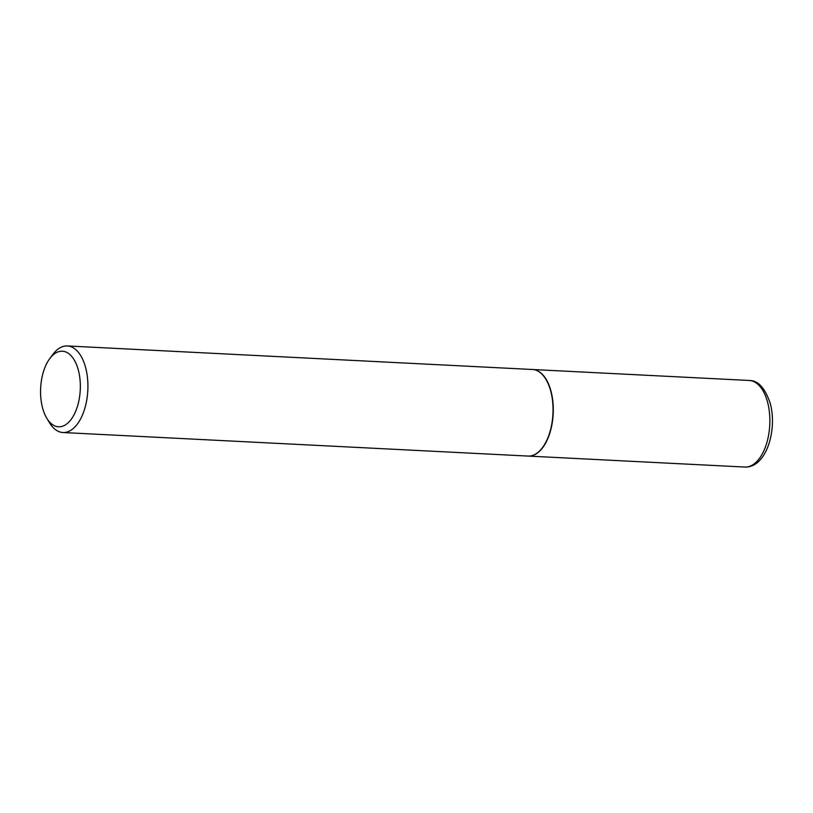 <?xml version="1.0" encoding="UTF-8"?>
<svg xmlns="http://www.w3.org/2000/svg" width="813" height="813" viewBox="0 0 813 813"><rect width="100%" height="100%" fill="white"/><g stroke="black" fill="none" stroke-linecap="round" stroke-linejoin="round"><path stroke-width="1.22" d="M528.186 456.083A43.343 22.713 -87.1 0 0 528.298 456.083A43.343 22.713 -87.1 0 0 549.253 434.853A43.343 22.713 -87.1 0 0 550.929 390.962A43.343 22.713 -87.1 0 0 532.688 369.509A43.343 22.713 -87.1 0 0 532.566 369.498M46.758 418.177L49.451 422.658A43.343 22.713 -87.1 0 0 62.947 432.526L528.064 456.073A43.343 22.713 -87.1 0 0 540.35 450.178A43.343 22.713 -87.1 0 0 542.484 447.617A43.343 22.713 -87.1 0 0 545.94 379.366A43.343 22.713 -87.1 0 0 532.454 369.498L67.327 345.952A43.343 22.713 -87.1 0 0 55.04 351.846A43.343 22.713 -87.1 0 0 52.906 354.407L49.776 358.594A37.845 19.827 -87.1 0 0 46.758 418.177A37.845 19.827 -87.1 0 0 69.257 421.652A37.845 19.827 -87.1 0 0 78.292 369.935A37.845 19.827 -87.1 0 0 51.646 356.358A37.845 19.827 -87.1 0 0 49.776 358.594M62.947 432.526A43.343 22.713 -87.1 0 0 75.223 426.632A43.343 22.713 -87.1 0 0 87.55 378.482A43.343 22.713 -87.1 0 0 67.327 345.952M542.566 447.516A43.069 22.571 -87.1 0 0 542.647 447.414A43.069 22.571 -87.1 0 0 546.072 379.59A43.069 22.571 -87.1 0 0 546.011 379.478M749.271 380.474C758.031 380.362 765.003 387.953 770.196 403.248C777.543 429.589 766.496 467.851 744.891 467.048A43.343 22.713 -87.1 0 0 765.836 445.819A43.343 22.713 -87.1 0 0 767.513 401.927A43.343 22.713 -87.1 0 0 749.271 380.474L532.688 369.509M744.891 467.048L528.298 456.083"/></g></svg>
